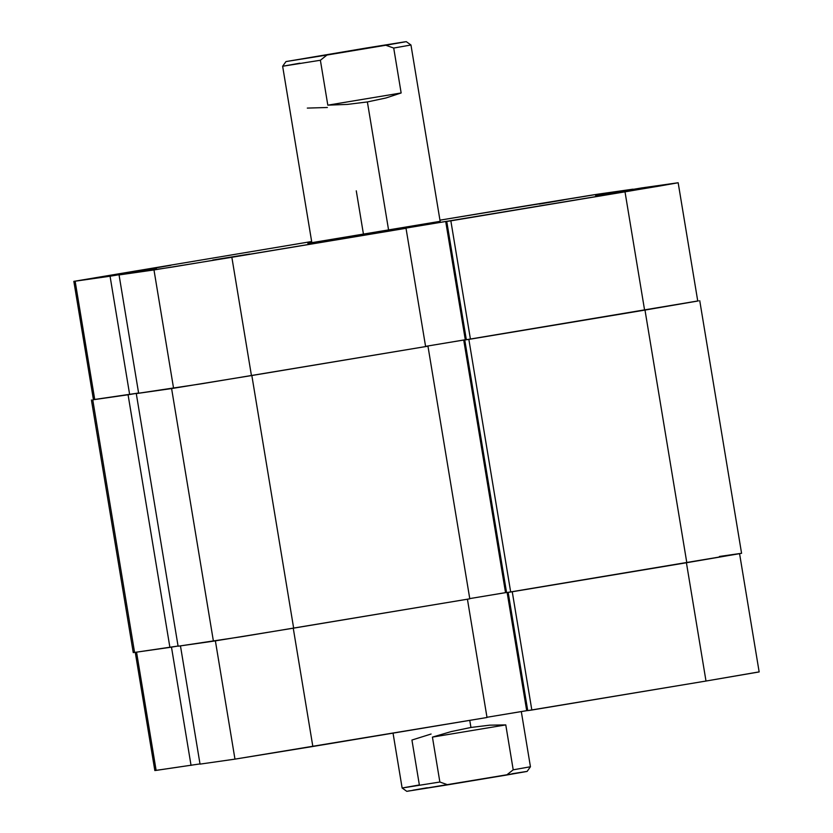 <?xml version="1.0" encoding="UTF-8"?>
<svg xmlns="http://www.w3.org/2000/svg" width="833" height="833" viewBox="0 0 833 833"><rect width="100%" height="100%" fill="white"/><g stroke="black" fill="none" stroke-linecap="round" stroke-linejoin="round"><path stroke-width="1.25" d="M133.936 271.266L170.88 265.29L133.936 271.266M527.091 205.824L564.045 199.847L527.091 205.824M212.779 260.011L249.723 254.034L212.779 260.011M605.935 194.568L642.878 188.591L605.935 194.568M389.407 230.137L307.835 243.33L440.147 221.328L389.407 230.137M110.06 276.212L75.137 281.2L94.723 399.486L129.646 394.498L110.06 276.212L73.845 281.356L311.657 241.518L73.845 281.356L93.431 399.642L138.601 393.009L129.646 394.498L110.06 276.212L130.51 272.808L110.06 276.212M406.025 228.294L231.855 257.282L251.441 375.579L425.611 346.58L406.025 228.294L172.139 267.091L119.057 274.932L156.375 268.486L119.057 274.932L138.632 393.218L201.763 383.753L425.611 346.58L406.025 228.294L401.923 228.877L406.025 228.294M678.166 182.75L697.752 301.036L644.596 310.126L625.01 191.84L450.851 220.839L470.426 339.125L644.596 310.126L625.01 191.84L678.166 182.75L641.951 187.883L678.166 182.75L658.861 186.155L392.239 230.366L445.707 221.463L465.293 339.749L466.313 339.604L425.569 346.361L465.293 339.749L445.707 221.463L451.07 220.703L446.748 221.422L466.334 339.708L696.461 301.192M520.156 206.813L594.252 194.724L632.965 189.174L595.637 195.62L641.951 187.883L595.637 195.62L632.965 189.174L598.032 194.151L439.959 220.162L520.156 206.813M618.076 192.829L642.878 188.591L618.076 192.829M224.92 258.282L249.723 254.034L224.92 258.282M539.232 204.085L564.045 199.847L539.232 204.085M146.077 269.538L170.88 265.29L146.077 269.538M138.632 393.218L173.566 388.23L153.98 269.944L119.057 274.932L138.632 393.218L136.279 393.603L138.632 393.207M470.426 339.125L466.334 339.708L446.748 221.422L450.851 220.839L470.426 339.125M93.431 399.642L94.723 399.486L75.137 281.2L73.845 281.356M153.98 269.944L173.566 388.23L251.441 375.579L231.855 257.282L153.98 269.944M92.755 399.819L128.074 394.769L169.901 647.387L134.571 652.437L92.755 399.819L138.601 393.02L128.074 394.769L169.901 647.387L178.064 646.033L134.571 652.437L92.755 399.819M133.249 652.593L134.571 652.437L133.249 652.593L91.422 399.975M178.095 646.221L136.279 393.603L171.598 388.563L213.415 641.181L178.095 646.221L136.279 393.603L171.598 388.563L213.415 641.181L293.653 628.134L251.837 375.516L171.598 388.563L251.837 375.516L293.653 628.134L469.791 598.812L427.964 346.195L251.837 375.516L427.964 346.195L425.601 346.538L427.964 346.195L469.791 598.812L242.465 636.568L178.095 646.221M469.75 598.594L505.537 592.638L463.721 340.02L425.58 346.372L463.721 340.02L505.537 592.638L506.558 592.492L469.75 598.594M466.324 339.656L463.721 340.02L466.324 339.656M506.579 592.596L464.762 339.979L466.719 339.656L464.762 339.979L506.579 592.596L510.681 592.013L468.854 339.395L464.762 339.979L468.854 339.395L510.681 592.013L686.808 562.692L644.992 310.074L468.854 339.395L644.992 310.074L686.808 562.692L741.578 553.32L506.579 592.596M698.429 300.859L644.992 310.074L698.429 300.859M740.245 553.476L719.431 556.454L740.245 553.476M739.569 553.653L759.155 671.939L705.999 681.04L527.737 710.611L508.161 592.367L527.737 710.611L531.829 710.028L512.253 591.753L531.829 710.028L705.999 681.04L686.423 562.754L705.999 681.04L757.863 672.096M200.035 764.121L180.459 645.877L200.035 764.121L234.968 759.134L200.035 764.121M215.383 640.879L234.968 759.134L487.013 717.494L467.428 599.208L487.013 717.494L312.844 746.483L293.258 628.207L312.844 746.483L234.968 759.134L215.383 640.879M154.834 770.546L200.003 763.913L156.125 770.39L136.55 652.145L156.125 770.39L154.834 770.546L135.248 652.26M486.972 717.275L527.716 710.518L526.695 710.664L507.141 592.513L526.695 710.664L486.972 717.275M171.473 647.126L191.049 765.412L171.473 647.126M376.797 46.502L314.864 56.79L376.797 46.502M315.468 56.717L377.411 46.429L315.468 56.717M406.931 791.308L447.779 784.821L439.866 782.02L402.131 788.008L439.866 782.02L432.431 737.111L451.205 731.582L470.937 727.459L469.76 720.358L470.937 727.459L489.731 725.168L505.777 724.908L513.211 769.817L530.444 766.756L513.211 769.817L506.62 775.034L526.966 771.441M311.865 242.778L282.637 66.244L320.382 60.257L326.963 55.04L285.99 61.569L365.312 48.179L405.109 41.796L385.804 45.253L286.125 61.559L406.285 41.65L385.804 45.253L393.717 48.054L410.961 44.992L393.717 48.054L401.152 92.963L385.898 97.992L367.384 101.938L388.626 230.262L367.384 101.938L347.382 104.406L327.817 105.166L320.382 60.257L282.637 66.244L299.88 63.183M363.49 234.427L356.274 190.83M427.277 787.747L412.981 790.205M409.982 790.736L407.941 791.111M431.098 734.019L411.929 740.037L419.363 784.946L402.131 788.008L406.806 791.35L527.102 771.431L530.444 766.766L521.302 711.559M525.925 771.577L512.087 773.742M439.866 782.02L432.431 737.111L505.777 724.908L513.211 769.817L506.62 775.034L447.779 784.821L439.866 782.02M393.717 48.054L401.152 92.963L327.817 105.166L320.382 60.257L326.963 55.04L385.804 45.253L393.717 48.054M432.431 737.111L451.205 731.582L470.937 727.459L489.731 725.168L505.777 724.908L432.431 737.111M367.384 101.938L347.382 104.406L327.817 105.166L401.152 92.963L385.898 97.992L367.384 101.938M327.369 107.499L307.315 108.092M699.751 300.703L741.578 553.32M406.285 41.65L410.961 44.992L440.178 221.526M402.131 788.008L393.041 733.134M282.647 66.234L285.99 61.569"/></g></svg>
